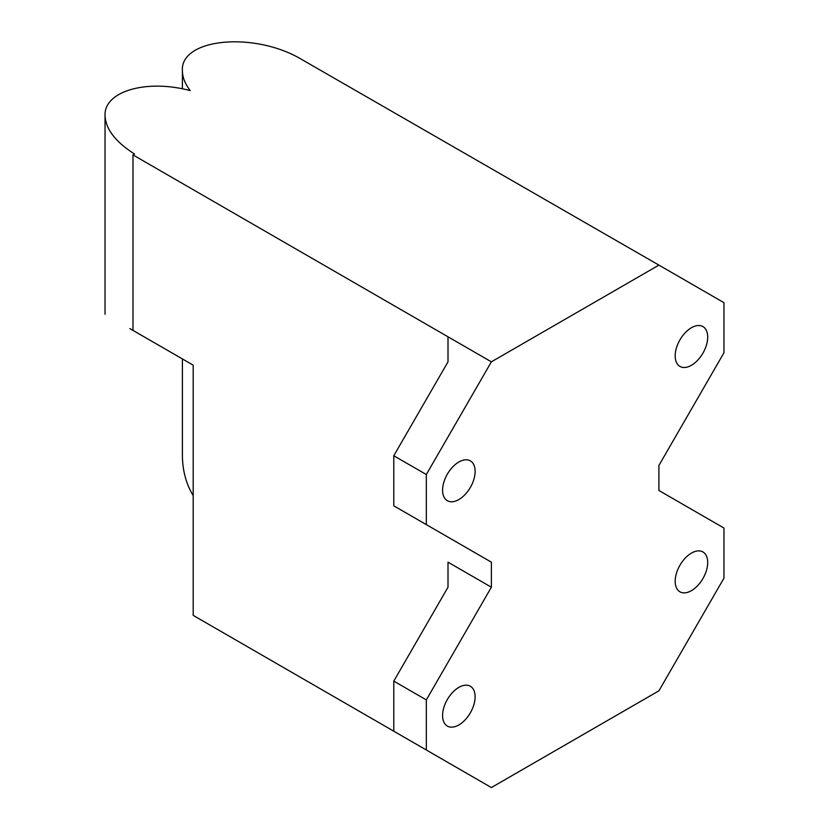 <?xml version="1.0" encoding="UTF-8"?>
<svg xmlns="http://www.w3.org/2000/svg" width="829" height="829" viewBox="0 0 829 829"><rect width="100%" height="100%" fill="white"/><g stroke="black" fill="none" stroke-linecap="round" stroke-linejoin="round"><path stroke-width="1.24" d="M448.002 537.13L491.379 562.176L426.324 524.612L426.324 474.53L491.379 361.838L658.91 265.114L723.966 302.678L723.966 352.76L658.91 465.452L658.91 490.488L723.966 528.052L723.966 578.145L658.91 690.826L491.379 787.55L393.785 731.209L393.785 681.127L426.324 699.904L426.324 749.986M182.411 88.848L182.411 70.838C180.069 38.828 252.472 31.222 300.015 58.486L658.91 265.114M448.002 361.838L448.002 336.802L448.002 361.838L393.785 455.743L426.324 474.53M426.324 524.612L393.785 505.825L393.785 455.743M448.002 587.212L448.002 562.176L448.002 587.212L393.785 681.127M448.002 762.504L193.188 615.387L193.188 365.154L132.982 330.398L132.982 154.919L491.379 361.838M491.379 562.176L491.379 587.212L448.002 562.176M426.324 699.904L491.379 587.212M442.582 715.551A23.005 13.285 -60 0 1 452.624 692.402A23.005 13.285 -60 0 1 470.354 686.246A23.005 13.285 -60 0 1 470.354 712.805A23.005 13.285 -60 0 1 447.349 726.08A23.005 13.285 -60 0 1 442.582 715.551M442.582 490.177A23.005 13.285 -60 0 1 452.624 467.028A23.005 13.285 -60 0 1 470.354 460.862A23.005 13.285 -60 0 1 470.354 487.431A23.005 13.285 -60 0 1 447.349 500.706A23.005 13.285 -60 0 1 442.582 490.177M675.179 581.274A23.005 13.285 -60 0 1 685.22 558.124A23.005 13.285 -60 0 1 702.94 551.959A23.005 13.285 -60 0 1 702.94 578.518A23.005 13.285 -60 0 1 679.935 591.802A23.005 13.285 -60 0 1 675.179 581.274M675.179 355.89A23.005 13.285 -60 0 1 685.22 332.74A23.005 13.285 -60 0 1 702.94 326.585A23.005 13.285 -60 0 1 702.94 353.144A23.005 13.285 -60 0 1 679.935 366.418A23.005 13.285 -60 0 1 675.179 355.89M129.884 328.605L193.188 365.154M182.411 70.838C182.463 77.263 185.054 83.853 190.193 90.62C146.536 78.859 103.926 91.304 105.034 115.521C105.625 129.034 115.459 141.873 134.547 154.018L132.982 154.919M134.547 331.289L190.193 363.423M193.188 495.587A88.175 71.999 120 0 1 182.411 455.09L182.411 358.936M105.034 115.521L105.034 314.253"/></g></svg>
